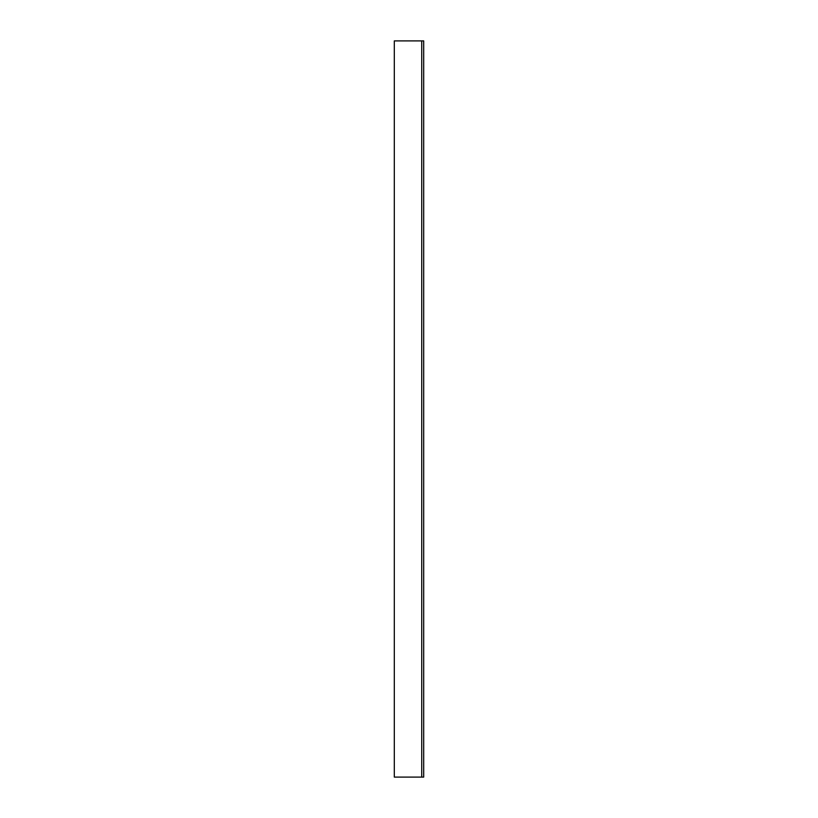 <?xml version="1.0" encoding="UTF-8"?>
<svg xmlns="http://www.w3.org/2000/svg" width="818" height="818" viewBox="0 0 818 818"><rect width="100%" height="100%" fill="white"/><g stroke="black" fill="none" stroke-linecap="round" stroke-linejoin="round"><path stroke-width="1.23" d="M423.693 777.1L394.307 777.1L394.307 40.9L423.693 40.9L423.693 777.1L423.693 40.9M394.307 777.1L394.307 40.9M421.73 777.1L421.73 40.9"/></g></svg>
